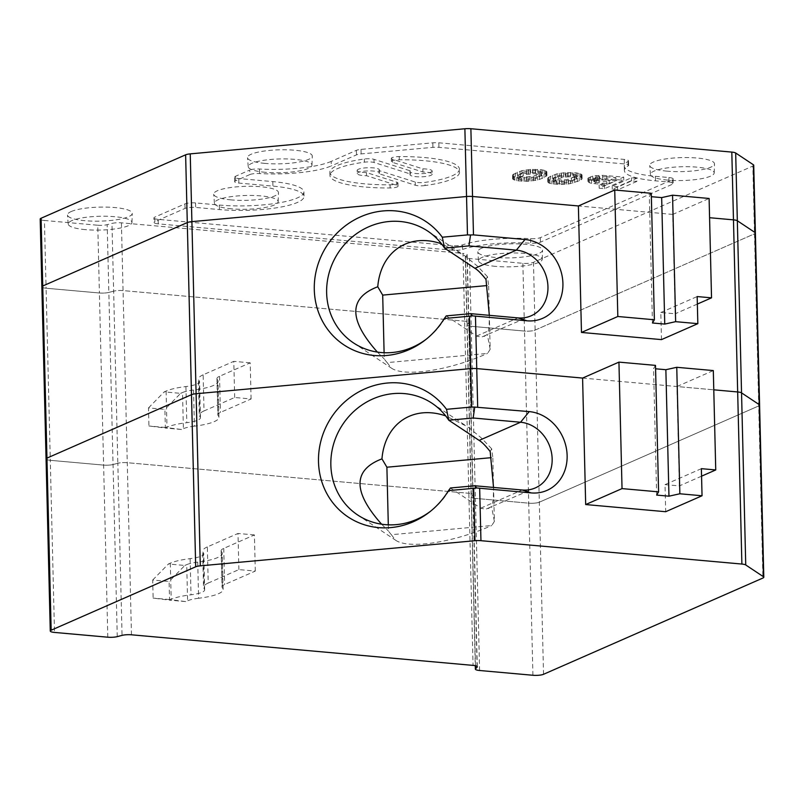 <?xml version="1.0" encoding="UTF-8"?>
<svg xmlns="http://www.w3.org/2000/svg" width="804" height="804" viewBox="0 0 804 804"><rect width="100%" height="100%" fill="white"/><g stroke="black" fill="none" stroke-linecap="round" stroke-linejoin="round"><path stroke-width="0.6" stroke-dasharray="4.02 3.01" d="M218.939 417.326L218.055 381.186A41.657 9.015 178.6 0 1 193.523 390.03L194.407 426.16A41.657 9.015 178.6 0 0 218.939 417.326A41.657 9.015 178.6 0 0 218.216 415.718A23.145 5.005 178.6 0 1 217.814 414.824L216.929 378.684A23.145 5.005 178.6 0 0 217.331 379.578L218.216 415.718M218.055 381.186A41.657 9.015 178.6 0 0 217.331 379.578M234.678 397.498L233.793 361.358L203.131 374.815L204.015 410.955L234.678 397.498L251.089 398.965L220.427 412.422A23.145 5.005 178.6 0 0 217.814 414.824M251.089 398.965L250.205 362.825L219.542 376.282A23.145 5.005 178.6 0 0 216.929 378.684M194.407 426.16A23.145 5.005 178.6 0 0 183.392 428.673L181.523 429.497L165.343 427.467L164.9 409.397L148.489 407.919L148.931 425.989L165.111 428.019L166.981 427.205A41.657 9.015 178.6 0 1 186.799 422.683A23.145 5.005 178.6 0 0 200.427 417.778A23.145 5.005 178.6 0 0 200.025 416.884A41.657 9.015 178.6 0 1 199.302 415.276L198.417 379.136A41.657 9.015 178.6 0 0 199.141 380.744L200.025 416.884M193.523 390.03A23.145 5.005 178.6 0 0 182.508 392.533L183.392 428.673M200.427 417.778L199.543 381.639A23.145 5.005 178.6 0 1 185.915 386.553A41.657 9.015 178.6 0 0 166.096 391.066L164.227 391.89L180.639 393.357L164.9 409.397M180.639 393.357L182.508 392.533M651.28 193.292L649.351 196.508L651.371 196.689M661.481 339.61L660.828 312.505L675.189 313.791L672.757 214.417L709.108 198.467M672.757 214.417L578.388 205.965M522.861 263.31L524.509 331.067A7.869 1.698 178.6 0 0 535.122 330.092L754.494 233.833A7.869 1.698 178.6 0 0 755.388 233.009A7.869 1.698 178.6 0 1 754.494 233.833L752.845 166.076L533.464 262.335A7.869 1.698 -1.4 0 1 522.861 263.31L469.536 258.526A7.869 1.698 -1.4 0 1 465.305 257.129A7.869 1.698 -1.4 0 1 465.486 256.747L467.023 255.21A7.869 1.698 178.6 0 0 467.214 254.828A7.869 1.698 178.6 0 0 462.983 253.421L468.843 493.284L127.273 462.702A7.869 1.698 178.6 0 0 117.836 463.275L113.042 464.521A7.869 1.698 -1.4 0 1 103.615 465.104L50.29 460.32A7.869 1.698 -1.4 0 1 46.059 458.923A7.869 1.698 178.6 0 0 50.29 460.32L54.501 632.426M533.464 262.335L535.122 330.092A7.869 1.698 178.6 0 1 524.509 331.067L471.194 326.283L469.536 258.526M467.023 255.21L468.682 322.967L467.144 324.504A7.869 1.698 178.6 0 0 466.963 324.886A7.869 1.698 178.6 0 0 471.194 326.283A7.869 1.698 178.6 0 1 466.963 324.886L471.164 496.993A7.869 1.698 -1.4 0 1 471.355 496.601L472.893 495.073A7.869 1.698 178.6 0 0 473.074 494.691A7.869 1.698 178.6 0 0 468.843 493.284L473.053 665.39M477.073 666.415L472.893 495.073L471.355 496.601L467.144 324.504L468.682 322.967L472.893 495.073A7.869 1.698 178.6 0 0 473.074 494.691L468.873 322.585A7.869 1.698 178.6 0 1 468.682 322.967A7.869 1.698 178.6 0 0 468.873 322.585A7.869 1.698 178.6 0 0 464.642 321.178L123.062 290.596A7.869 1.698 178.6 0 0 113.635 291.179L111.977 223.422A7.869 1.698 -1.4 0 1 121.404 222.839L462.983 253.421M107.816 637.2L99.405 292.998A7.869 1.698 178.6 0 0 108.841 292.415L113.635 291.179L108.841 292.415L107.183 224.658L111.977 223.422M117.253 636.627L108.841 292.415A7.869 1.698 178.6 0 1 99.405 292.998L97.756 225.241L44.431 220.467L46.089 288.224A7.869 1.698 178.6 0 1 41.858 286.817A7.869 1.698 178.6 0 0 46.089 288.224L99.405 292.998L46.089 288.224L50.29 460.32L103.615 465.104A7.869 1.698 178.6 0 0 113.042 464.521L117.836 463.275L113.635 291.179A7.869 1.698 178.6 0 1 123.062 290.596L464.642 321.178A7.869 1.698 178.6 0 1 468.873 322.585L467.214 254.828M485.988 279.42L487.475 276.717L488.611 285.42L486.983 285.571M384.101 352.725L384.252 358.976A67.104 62.601 -56.4 0 0 387.136 362.614L487.485 353.428A67.104 62.601 -56.4 0 0 490.169 349.288L488.611 285.42M487.475 276.717L477.274 265.963L464.38 255.471L441.476 243.793M531.132 315.801L481.355 337.208L476.601 336.062L446.23 315.882A67.104 62.601 -56.4 0 1 427.266 338.414L425.326 339.931M387.136 362.614L391.307 368.031C404.06 377.357 449.436 370.473 487.485 353.428M484.088 336.444L487.324 334.404C488.701 331.499 489.375 325.138 489.324 315.329M490.169 349.288L487.324 334.404M377.388 352.092L384.252 358.976M426.311 339.147A67.104 62.601 -56.4 0 0 427.266 338.414M660.828 312.505L697.168 296.555M697.359 304.063L675.189 313.791M652.446 322.987L649.351 196.508M181.523 429.497L165.111 428.019M204.015 410.955A41.657 9.015 178.6 0 0 199.302 415.276M165.343 427.467L148.931 425.989M148.489 407.919L164.227 391.89M203.131 374.815A41.657 9.015 178.6 0 0 198.417 379.136M199.543 381.639A23.145 5.005 178.6 0 0 199.141 380.744M250.205 362.825L233.793 361.358M759.589 405.115A7.869 1.698 -1.4 0 1 758.705 405.93L539.333 502.198A7.869 1.698 -1.4 0 1 528.72 503.163L475.395 498.39A7.869 1.698 -1.4 0 1 471.164 496.993A7.869 1.698 178.6 0 0 475.395 498.39L471.194 326.283L524.509 331.067L528.72 503.163A7.869 1.698 178.6 0 0 539.333 502.198L758.705 405.93A7.869 1.698 178.6 0 0 759.589 405.115M582.588 378.071L713.781 389.819L676.958 386.523L713.309 370.574M223.14 589.432L222.256 553.293A41.657 9.015 178.6 0 1 197.724 562.127L198.608 598.266A41.657 9.015 178.6 0 0 223.14 589.432A41.657 9.015 178.6 0 0 222.417 587.824A23.145 5.005 178.6 0 1 222.015 586.93L221.13 550.79A23.145 5.005 178.6 0 0 221.532 551.685L222.417 587.824M222.256 553.293A41.657 9.015 178.6 0 0 221.532 551.685M238.888 569.604L238.004 533.464L207.342 546.921L208.226 583.051L238.888 569.604L255.3 571.071L224.638 584.528A23.145 5.005 178.6 0 0 222.015 586.93M255.3 571.071L254.416 534.931L223.753 548.388A23.145 5.005 178.6 0 0 221.13 550.79M198.608 598.266A23.145 5.005 178.6 0 0 187.603 600.779L185.724 601.593L169.543 599.563L169.101 581.493L152.69 580.026L153.132 598.096L169.312 600.126L171.192 599.302A41.657 9.015 178.6 0 1 191.01 594.789A23.145 5.005 178.6 0 0 204.638 589.885A23.145 5.005 178.6 0 0 204.236 588.99A41.657 9.015 178.6 0 1 203.512 587.382L202.628 551.242A41.657 9.015 178.6 0 0 203.352 552.851L204.236 588.99M197.724 562.127A23.145 5.005 178.6 0 0 186.719 564.639L187.603 600.779M204.638 589.885L203.754 553.745A23.145 5.005 178.6 0 1 190.126 558.649A41.657 9.015 178.6 0 0 170.307 563.172L168.428 563.986L184.85 565.463L169.101 581.493M184.85 565.463L186.719 564.639M655.491 365.388L653.551 368.604L655.572 368.785M532.921 675.27L528.72 503.163L475.395 498.39L479.606 670.496M475.486 665.762L471.355 496.601A7.869 1.698 178.6 0 0 471.164 496.993L475.285 665.712M477.285 666.787L473.074 494.691A7.869 1.698 178.6 0 0 468.843 493.284L127.273 462.702A7.869 1.698 178.6 0 0 117.836 463.275L122.047 635.381M490.189 451.516L491.686 448.823L492.822 457.526L491.194 457.677M388.302 524.831L388.463 531.082A67.104 62.601 -56.4 0 0 391.337 534.71L491.686 525.535A67.104 62.601 -56.4 0 0 494.38 521.394L492.822 457.526M491.686 448.823L481.475 438.069L470.481 428.924L466.682 426.281L445.677 415.889M535.333 487.907L485.556 509.314L480.812 508.168L450.431 487.988A67.104 62.601 -56.4 0 1 431.477 510.52L429.537 512.037M391.337 534.71L395.508 540.137C408.271 549.464 453.637 542.579 491.686 525.535M488.289 508.55L491.535 506.51C492.912 503.605 493.576 497.244 493.525 487.435M494.38 521.394L491.535 506.51M381.588 524.188L388.463 531.082M430.522 511.254A67.104 62.601 -56.4 0 0 431.477 510.52M701.379 468.662L665.029 484.611L665.692 511.716M665.029 484.611L679.39 485.897L676.958 386.523M701.56 476.169L679.39 485.897M656.647 495.083L653.551 368.604M185.724 601.593L169.312 600.126M208.226 583.051A41.657 9.015 178.6 0 0 203.512 587.382M169.543 599.563L153.132 598.096M152.69 580.026L168.428 563.986M207.342 546.921A41.657 9.015 178.6 0 0 202.628 551.242M203.754 553.745A23.145 5.005 178.6 0 0 203.352 552.851M254.416 534.931L238.004 533.464M97.756 225.241A7.869 1.698 178.6 0 0 107.183 224.658M44.431 220.467A7.869 1.698 -1.4 0 1 40.2 219.06M753.73 165.252A7.869 1.698 -1.4 0 1 752.845 166.076M71.144 211.563A32.401 7.015 -1.4 0 1 107.686 207.141A32.401 7.015 -1.4 0 1 132.258 213.422A32.401 7.015 -1.4 0 1 84.902 220.698A32.401 7.015 -1.4 0 1 67.486 215.01A32.401 7.015 -1.4 0 1 71.144 211.563M667.139 171.162A32.401 7.015 -1.4 0 1 649.722 165.473A32.401 7.015 -1.4 0 1 681.933 157.584A32.401 7.015 -1.4 0 1 714.495 163.885A32.401 7.015 -1.4 0 1 667.139 171.162M481.465 248.305A32.401 7.015 -1.4 0 1 517.997 243.883A32.401 7.015 -1.4 0 1 542.569 250.165A32.401 7.015 -1.4 0 1 495.214 257.441A32.401 7.015 -1.4 0 1 477.797 251.752A32.401 7.015 -1.4 0 1 481.465 248.305M462.461 244.908L462.571 249.431A7.869 1.698 -1.4 0 1 452.451 250.215L158.247 223.864L158.137 219.351L452.34 245.692A7.869 1.698 -1.4 0 0 462.461 244.908A57.848 12.522 -1.4 0 1 530.58 238.677A7.869 1.698 -1.4 0 0 540.328 237.642L672.265 179.754A7.869 1.698 -1.4 0 0 673.149 178.93A7.869 1.698 -1.4 0 0 668.918 177.533L655.381 176.317A57.848 12.522 -1.4 0 1 624.276 166.006A57.848 12.522 -1.4 0 1 627.984 161.433A7.869 1.698 -1.4 0 0 628.497 160.81A7.869 1.698 -1.4 0 0 624.266 159.413L438.813 142.8A7.869 1.698 -1.4 0 0 432.813 142.831L361.006 149.393A7.869 1.698 -1.4 0 0 356.393 150.338L331.178 161.413L331.288 165.925A57.848 12.522 -1.4 0 1 259.602 173.533A7.869 1.698 -1.4 0 0 249.853 174.558L249.742 170.046L235.411 176.337A7.869 1.698 178.6 0 0 234.517 177.151A7.869 1.698 178.6 0 0 238.748 178.548L272.807 181.603A57.848 12.522 -1.4 0 1 303.912 191.915A57.848 12.522 -1.4 0 1 219.351 205.06L195.553 202.93A7.869 1.698 178.6 0 0 184.94 203.894L154.79 217.13A7.869 1.698 -1.4 0 0 153.906 217.944L154.016 222.467A7.869 1.698 -1.4 0 1 154.901 221.643L154.79 217.13M158.137 219.351A7.869 1.698 -1.4 0 1 153.906 217.944M331.178 161.413A57.848 12.522 -1.4 0 1 259.491 169.011A7.869 1.698 -1.4 0 0 249.742 170.046M264.918 163.383A32.401 7.015 -1.4 0 1 247.501 157.695A32.401 7.015 -1.4 0 1 279.712 149.805A32.401 7.015 -1.4 0 1 312.274 156.117A32.401 7.015 -1.4 0 1 264.918 163.383M231.11 199.894A32.401 7.015 -1.4 0 1 213.693 194.206A32.401 7.015 -1.4 0 1 245.903 186.327A32.401 7.015 -1.4 0 1 278.465 192.628A32.401 7.015 -1.4 0 1 231.11 199.894M231.572 208.829A31.879 6.904 -1.4 0 1 214.427 203.231A31.879 6.904 -1.4 0 1 246.135 195.472A31.879 6.904 -1.4 0 1 278.174 201.673A31.879 6.904 -1.4 0 1 231.572 208.829M512.62 178.94L512.841 177.825L515.485 176.156L521.987 173.815L530.68 172.558L537.705 172.548L544.73 173.563L546.941 175.413L544.067 177.694L537.564 180.036L526.932 181.372L516.761 180.709L512.62 178.94L512.771 174.659L521.907 170.649L530.61 169.393L541.022 169.694L544.66 170.398L546.851 171.734L546.63 172.86L542.067 175.372L530.972 177.945L518.379 177.835L513.766 176.779L512.54 175.785M513.113 179.493L513.032 176.337M546.931 174.9L546.851 171.734M546.439 174.347L546.358 171.182M495.676 266.375A31.879 6.904 -1.4 0 1 478.531 260.767A31.879 6.904 -1.4 0 1 510.238 253.009A31.879 6.904 -1.4 0 1 542.278 259.21A31.879 6.904 -1.4 0 1 495.676 266.375M265.38 172.317A31.879 6.904 -1.4 0 1 248.235 166.719A31.879 6.904 -1.4 0 1 279.943 158.951A31.879 6.904 -1.4 0 1 311.982 165.162A31.879 6.904 -1.4 0 1 265.38 172.317M85.365 229.632A31.879 6.904 -1.4 0 1 68.219 224.025A31.879 6.904 -1.4 0 1 99.917 216.266A31.879 6.904 -1.4 0 1 131.967 222.467A31.879 6.904 -1.4 0 1 85.365 229.632M545.745 176.699L545.675 173.543M546.71 176.026L546.63 172.86M465.486 256.747L467.144 324.504A7.869 1.698 178.6 0 0 466.963 324.886L465.305 257.129M543.534 674.295L535.122 330.092L754.494 233.833L762.906 578.036M533.203 179.392L539.213 177.001L541.615 175.182L538.69 173.905L535.293 173.604L526.349 174.458L520.339 176.84L517.937 178.659L520.861 179.935L524.258 180.237L533.203 179.392L533.122 176.227L524.178 177.081L520.781 176.779L517.866 175.493L523.143 172.408L528.449 170.85L535.223 170.438L541.283 171.624L541.303 172.639L533.122 176.227M531.022 179.835L530.952 176.669M667.601 180.086A31.879 6.904 -1.4 0 1 650.456 174.488A31.879 6.904 -1.4 0 1 682.164 166.73A31.879 6.904 -1.4 0 1 714.203 172.93A31.879 6.904 -1.4 0 1 667.601 180.086M546.941 175.413L546.861 172.247M542.147 178.538L542.067 175.372M544.067 177.694L543.986 174.528M537.705 172.548L537.625 169.383M535.524 172.478L535.444 169.322M249.853 174.558L235.522 180.85A7.869 1.698 178.6 0 0 234.627 181.664A7.869 1.698 178.6 0 0 238.858 183.071L272.918 186.116A57.848 12.522 -1.4 0 1 304.023 196.437A57.848 12.522 -1.4 0 1 219.462 209.573L195.663 207.442A7.869 1.698 178.6 0 0 185.051 208.417L154.901 221.643M158.247 223.864A7.869 1.698 -1.4 0 1 154.016 222.467M462.571 249.431A57.848 12.522 -1.4 0 1 530.69 243.2A7.869 1.698 -1.4 0 0 540.439 242.165L672.375 184.267A7.869 1.698 -1.4 0 0 673.26 183.453A7.869 1.698 -1.4 0 0 669.029 182.046L655.491 180.84A57.848 12.522 -1.4 0 1 624.386 170.518A57.848 12.522 -1.4 0 1 628.095 165.956A7.869 1.698 -1.4 0 0 628.607 165.333A7.869 1.698 -1.4 0 0 624.376 163.926L438.924 147.323A7.869 1.698 -1.4 0 0 432.924 147.343L361.117 153.916A7.869 1.698 -1.4 0 0 356.504 154.86L331.288 165.925M636.858 181.423L617.613 189.875L612.276 189.392L631.522 180.95L636.858 181.423L636.778 178.267L631.441 177.784L612.206 186.237L617.532 186.709L636.778 178.267M548.288 182.649L548.016 180.97L550.66 179.302L561.262 176.187L572.88 175.694L579.905 176.709L582.106 178.046L581.875 179.171L579.242 180.84L568.639 183.965L559.202 184.518L549.986 183.433L548.288 182.649L547.705 178.428L548.901 177.131L557.082 173.795L565.775 172.538L576.187 172.84L580.81 173.885L582.026 174.89L581.805 176.016L577.242 178.528L570.488 180.468L562.026 181.362L553.554 180.98L548.207 179.483M591.623 183.352L589.432 182.769L587.965 181.372L592.769 179.262L596.156 178.8L602.688 178.498L623.763 180.257L604.528 188.699L599.191 188.226L606.889 184.85L591.623 183.352L591.543 180.186L606.809 181.684L599.111 185.061L604.447 185.533L623.693 177.091L602.608 175.332L596.076 175.634L592.699 176.096L587.885 178.207L589.352 179.614L591.543 180.186M425.055 185.553A7.407 1.598 -1.4 0 1 415.346 185.221L379.016 173.704L378.935 170.548L415.266 182.056A7.407 1.598 -1.4 0 0 424.974 182.387A64.792 14.02 -1.4 0 0 459.416 169.121L459.496 172.277A64.792 14.02 -1.4 0 1 425.055 185.553L424.974 182.387M392.543 162.378L392.463 159.222L422.834 168.85A11.105 2.402 -1.4 0 1 432.14 170.991L432.21 174.146A11.105 2.402 -1.4 0 0 422.914 172.006L392.543 162.378A7.407 1.598 -1.4 0 1 391.387 161.554A7.407 1.598 -1.4 0 1 399.317 159.765A64.792 14.02 -1.4 0 1 459.496 172.277M432.21 174.146A11.105 2.402 -1.4 0 1 421.165 176.83A11.105 2.402 -1.4 0 1 410.01 174.689A11.105 2.402 -1.4 0 1 410.422 174.016L410.341 170.86L374.011 159.343A7.407 1.598 -1.4 0 0 364.302 159.011A64.792 14.02 -1.4 0 0 329.861 172.287L329.941 175.443A64.792 14.02 -1.4 0 1 364.383 162.177A7.407 1.598 -1.4 0 1 374.091 162.508L410.422 174.016M396.895 185.342L396.814 182.186L366.443 172.558A11.105 2.402 -1.4 0 1 357.147 170.418L357.217 173.574A11.105 2.402 -1.4 0 0 366.523 175.714L396.895 185.342A7.407 1.598 -1.4 0 1 398.05 186.166A7.407 1.598 -1.4 0 1 390.121 187.965A64.792 14.02 -1.4 0 1 329.941 175.443M357.217 173.574A11.105 2.402 -1.4 0 1 368.262 170.9A11.105 2.402 -1.4 0 1 379.428 173.031A11.105 2.402 -1.4 0 1 379.016 173.704M392.463 159.222A7.407 1.598 -1.4 0 1 391.307 158.398A7.407 1.598 -1.4 0 1 399.236 156.599A64.792 14.02 -1.4 0 1 459.416 169.121M396.814 182.186A7.407 1.598 -1.4 0 1 397.97 183.01A7.407 1.598 -1.4 0 1 390.051 184.799A64.792 14.02 -1.4 0 1 329.861 172.287M366.523 175.714L366.443 172.558M357.147 170.418A11.105 2.402 -1.4 0 1 368.192 167.734A11.105 2.402 -1.4 0 1 379.357 169.875A11.105 2.402 -1.4 0 1 378.935 170.548M422.914 172.006L422.834 168.85M432.14 170.991A11.105 2.402 -1.4 0 1 421.095 173.664A11.105 2.402 -1.4 0 1 409.929 171.533A11.105 2.402 -1.4 0 1 410.341 170.86M605.854 179.925L597.623 179.945L594.005 181.021L594.508 182.086L599.121 182.88L609.291 183.784L616.035 180.83L605.854 179.925L605.774 176.759L615.954 177.674L609.221 180.629L593.694 178.478L597.543 176.79L605.774 176.759M616.035 180.83L615.954 177.674M602.698 179.764L602.628 176.609M599.794 179.764L599.724 176.599M597.623 179.945L597.543 176.79M595.452 180.387L595.372 177.232M594.005 181.021L593.935 177.865M593.774 181.634L593.694 178.478M594.508 182.086L594.427 178.92M596.447 182.508L596.367 179.352M599.121 182.88L599.04 179.714M609.291 183.784L609.221 180.629M588.458 182.176L588.377 179.011M589.432 182.769L589.352 179.614M587.965 181.372L587.885 178.207M589.161 180.588L589.081 177.423M590.608 179.955L590.528 176.79M592.769 179.262L592.699 176.096M596.156 178.8L596.076 175.634M599.06 178.548L598.98 175.393M602.688 178.498L602.608 175.332M606.799 178.739L606.729 175.573M623.763 180.257L623.693 177.091M604.528 188.699L604.447 185.533M599.191 188.226L599.111 185.061M606.889 184.85L606.809 181.684M595.261 183.804L595.181 180.639M576.538 177.935L570.468 176.749L563.694 177.161L558.398 178.719L553.112 181.804L556.036 183.091L559.433 183.392L568.378 182.538L576.548 178.95L576.458 174.769L576.478 175.785L574.317 176.991L566.127 179.815L555.956 179.925L553.283 179.051L553.273 178.036L563.624 174.006L570.398 173.594L576.458 174.769M576.79 178.337L576.709 175.171M575.322 177.443L575.242 174.277M573.865 177.061L573.785 173.895M570.468 176.749L570.398 173.594M568.046 176.79L567.976 173.634M565.393 176.93L565.312 173.775M563.694 177.161L563.624 174.006M561.524 177.604L561.453 174.448M558.398 178.719L558.318 175.563M555.514 179.985L555.433 176.83M553.353 181.191L553.273 178.036M553.112 181.804L553.041 178.649M553.363 182.217L553.283 179.051M554.579 182.699L554.499 179.543M556.036 183.091L555.956 179.925M559.433 183.392L559.353 180.227M561.845 183.352L561.775 180.186M564.509 183.212L564.428 180.046M566.197 182.98L566.127 179.815M568.378 182.538L568.297 179.382M571.503 181.423L571.423 178.257M574.388 180.156L574.317 176.991M576.548 178.95L576.478 175.785M547.785 181.583L547.705 178.428M547.795 182.096L547.715 178.93M548.016 180.97L547.946 177.805M548.981 180.297L548.901 177.131M550.66 179.302L550.579 176.136M552.579 178.458L552.509 175.292M555.232 177.553L555.152 174.388M557.162 176.96L557.082 173.795M559.333 176.518L559.252 173.352M561.262 176.187L561.192 173.021M563.684 175.895L563.604 172.729M565.855 175.704L565.775 172.538M567.795 175.624L567.714 172.458M570.699 175.634L570.619 172.468M572.88 175.694L572.8 172.538M576.267 176.006L576.187 172.84M577.965 176.277L577.885 173.121M579.905 176.709L579.835 173.543M580.88 177.051L580.81 173.885M581.614 177.493L581.533 174.337M582.106 178.046L582.026 174.89M582.116 178.558L582.036 175.393M581.875 179.171L581.805 176.016M580.92 179.855L580.84 176.689M579.242 180.84L579.161 177.684M577.312 181.684L577.242 178.528M574.669 182.598L574.589 179.433M572.739 183.181L572.659 180.026M570.569 183.624L570.488 180.468M568.639 183.965L568.559 180.799M566.217 184.257L566.147 181.091M564.046 184.438L563.966 181.282M562.107 184.518L562.026 181.362M559.202 184.518L559.122 181.352M557.021 184.448L556.951 181.282M553.634 184.146L553.554 180.98M551.936 183.865L551.856 180.699M549.986 183.433L549.916 180.277M549.021 183.091L548.941 179.935M539.213 177.001L539.142 173.845M536.328 178.277L536.248 175.111M541.373 175.805L541.303 172.639M541.615 175.182L541.534 172.026M541.363 174.78L541.283 171.624M540.147 174.297L540.067 171.131M538.69 173.905L538.61 170.749M535.293 173.604L535.223 170.438M532.881 173.644L532.801 170.478M530.218 173.785L530.137 170.619M528.529 174.016L528.449 170.85M526.349 174.458L526.278 171.292M523.223 175.573L523.143 172.408M520.339 176.84L520.258 173.674M518.178 178.046L518.098 174.88M517.937 178.659L517.866 175.493M518.188 179.061L518.108 175.905M519.404 179.553L519.324 176.388M520.861 179.935L520.781 176.779M524.258 180.237L524.178 177.081M526.68 180.207L526.6 177.041M529.333 180.056L529.263 176.9M512.61 178.438L512.54 175.272M521.987 173.815L521.907 170.649M520.057 174.398L519.977 171.242M512.841 177.825L512.771 174.659M533.464 180.81L533.384 177.654M535.394 180.478L535.313 177.312M631.522 180.95L631.441 177.784M531.042 181.101L530.972 177.945M514.821 180.287L514.741 177.121M516.761 180.709L516.681 177.553M545.705 173.905L545.635 170.739M539.494 179.443L539.414 176.287M542.79 173.131L542.72 169.966M541.092 172.85L541.022 169.694M544.73 173.563L544.66 170.398M528.871 181.292L528.791 178.126M521.846 181.292L521.776 178.136M524.027 181.362L523.957 178.207M526.932 181.372L526.861 178.207M537.564 180.036L537.484 176.87M515.485 176.156L515.404 172.991M513.806 177.141L513.726 173.986M617.613 189.875L617.532 186.709M517.414 175.302L517.334 172.146M612.276 189.392L612.206 186.237M518.459 180.99L518.379 177.835M532.62 172.478L532.539 169.312M530.68 172.558L530.61 169.393M528.509 172.739L528.429 169.584M526.087 173.031L526.017 169.875M513.846 179.945L513.766 176.779M524.158 173.373L524.077 170.207M219.542 376.282L220.427 412.422M476.601 336.062L518.007 317.902M166.096 391.066L166.981 427.205M185.915 386.553L186.799 422.683M131.474 634.798L121.404 222.839M223.753 548.388L224.638 584.528M480.812 508.168L522.218 489.998M170.307 563.172L171.192 599.302M190.126 558.649L191.01 594.789M259.602 173.533L259.491 169.011M235.411 176.337L235.522 180.85M238.748 178.548L238.858 183.071M272.807 181.603L272.918 186.116M219.351 205.06L219.462 209.573M195.553 202.93L195.663 207.442M184.94 203.894L185.051 208.417M452.34 245.692L452.451 250.215M530.58 238.677L530.69 243.2M540.328 237.642L540.439 242.165M672.265 179.754L672.375 184.267M668.918 177.533L669.029 182.046M655.381 176.317L655.491 180.84M627.984 161.433L628.095 165.956M624.266 159.413L624.376 163.926M438.813 142.8L438.924 147.323M432.813 142.831L432.924 147.343M361.006 149.393L361.117 153.916M356.393 150.338L356.504 154.86M399.317 159.765L399.236 156.599M415.346 185.221L415.266 182.056M390.121 187.965L390.051 184.799M364.383 162.177L364.302 159.011M374.091 162.508L374.011 159.343M353.489 342.906L391.307 368.031M427.778 231.12L462.481 254.185M357.7 515.012L395.508 540.137M431.979 403.226L466.682 426.281M278.174 201.673L278.465 192.628M214.427 203.231L213.693 194.206M131.967 222.467L132.258 213.422M68.219 224.025L67.486 215.01M714.203 172.93L714.495 163.885M650.456 174.488L649.722 165.473M311.982 165.162L312.274 156.117M248.235 166.719L247.501 157.695M234.627 181.664L234.517 177.151M303.912 191.915L304.023 196.437M673.149 178.93L673.26 183.453M624.276 166.006L624.386 170.518M628.497 160.81L628.607 165.333M397.97 183.01L398.05 186.166M379.357 169.875L379.428 173.031M391.307 158.398L391.387 161.554M409.929 171.533L410.01 174.689M542.278 259.21L542.569 250.165M478.531 260.767L477.797 251.752"/><path stroke-width="1.21" d="M697.832 323.66L675.641 321.67L664.747 324.082L652.446 322.987L654.376 319.771L651.28 193.292L614.728 190.015L578.388 205.965L581.473 332.444L661.481 339.61L697.832 323.66L697.168 296.555L711.53 297.842L697.359 304.063M651.371 196.689L661.662 197.603L672.556 195.191L709.108 198.467L711.53 297.842M190.236 153.876L191.895 221.633A7.869 1.698 178.6 0 0 187.282 222.577L42.743 286.003A7.869 1.698 178.6 0 0 41.858 286.817L40.2 219.06A7.869 1.698 -1.4 0 1 41.094 218.246L185.623 154.82A7.869 1.698 -1.4 0 1 190.236 153.876L464.883 128.761A7.869 1.698 -1.4 0 1 470.883 128.73L731.811 152.097L733.469 219.854L709.58 217.713L733.469 219.854L737.67 391.96A7.869 1.698 -1.4 0 1 741.539 392.865L759.227 404.623A7.869 1.698 -1.4 0 1 759.589 405.115A7.869 1.698 178.6 0 0 759.227 404.623L753.368 164.76A7.869 1.698 -1.4 0 1 753.73 165.252L755.388 233.009A7.869 1.698 178.6 0 0 755.026 232.517L737.328 220.758A7.869 1.698 178.6 0 0 733.469 219.854A7.869 1.698 178.6 0 1 737.328 220.758L755.026 232.517A7.869 1.698 178.6 0 1 755.388 233.009L763.8 577.222A7.869 1.698 -1.4 0 1 762.906 578.036L543.534 674.295A7.869 1.698 -1.4 0 1 532.921 675.27L479.606 670.496A7.869 1.698 -1.4 0 1 475.375 669.089A7.869 1.698 -1.4 0 1 475.556 668.707L477.094 667.179A7.869 1.698 178.6 0 0 477.285 666.787A7.869 1.698 178.6 0 0 473.053 665.39L131.474 634.798A7.869 1.698 178.6 0 0 122.047 635.381L117.253 636.627A7.869 1.698 -1.4 0 1 107.816 637.2L54.501 632.426A7.869 1.698 -1.4 0 1 50.27 631.029A7.869 1.698 -1.4 0 1 51.154 630.205L195.694 566.79A7.869 1.698 -1.4 0 1 200.307 565.845L474.953 540.72A7.869 1.698 -1.4 0 1 480.953 540.69L741.881 564.056A7.869 1.698 -1.4 0 1 745.74 564.971L763.438 576.729A7.869 1.698 -1.4 0 1 763.8 577.222M470.541 234.979L473.476 234.889L472.541 196.488A7.869 1.698 178.6 0 0 466.541 196.518L191.895 221.633L466.541 196.518L467.476 234.909L470.541 234.979L468.943 245.893L444.572 248.124A67.104 62.601 -56.4 0 0 427.778 231.12A67.104 62.601 -56.4 0 0 338.494 252.366A67.104 62.601 -56.4 0 0 353.489 342.906A67.104 62.601 -56.4 0 0 426.311 339.147M470.883 128.73L472.541 196.488L578.388 205.965L472.541 196.488A7.869 1.698 178.6 0 0 466.541 196.518L464.883 128.761M467.476 234.909L442.29 237.21A1785.021 932.479 5.4 0 1 444.572 248.124L474.943 268.305L516.349 250.144L468.943 245.893M473.476 234.889L525.002 239.502A41.657 35.959 66.3 0 1 562.921 283.46A41.657 35.959 66.3 0 1 526.992 320.806L472.511 315.861L469.466 316.213L470.752 368.614A7.869 1.698 -1.4 0 1 476.742 368.594L582.588 378.071L585.684 504.55L665.692 511.716L702.043 495.766L701.379 468.662L715.741 469.948L701.56 476.169M474.943 268.305C477.707 269.923 481.385 273.621 485.988 279.42L489.324 315.329M486.983 285.571L382.694 295.108L377.759 286.757C348.614 297.842 348.494 319.62 377.388 352.092M441.476 243.793C408.754 232.527 380.614 251.501 377.759 286.757M472.511 315.861L470.601 313.65L518.007 317.902A34.713 29.969 66.3 0 0 531.132 315.801A34.713 29.969 66.3 0 0 547.021 279.259A34.713 29.969 66.3 0 0 516.349 250.144L525.002 239.502M470.601 313.65L446.23 315.882A1785.021 206.477 172.8 0 1 444.28 318.525L469.466 316.213M382.694 295.108L384.101 352.725M442.29 237.21A74.048 69.074 -56.4 0 0 343.981 226.879A74.048 69.074 -56.4 0 0 327.158 328.705A74.048 69.074 -56.4 0 0 425.326 339.931A74.048 69.074 -56.4 0 0 444.28 318.525M581.473 332.444L617.824 316.495L654.376 319.771M675.641 321.67L672.556 195.191M664.747 324.082L661.662 197.603M617.824 316.495L614.728 190.015M185.623 154.82L187.282 222.577A7.869 1.698 178.6 0 1 191.895 221.633L196.106 393.739A7.869 1.698 178.6 0 0 191.493 394.684L46.954 458.109A7.869 1.698 178.6 0 0 46.059 458.923A7.869 1.698 -1.4 0 1 46.954 458.109L191.493 394.684A7.869 1.698 -1.4 0 1 196.106 393.739L470.752 368.614L471.687 407.015L474.742 407.085L473.154 418L448.783 420.231A67.104 62.601 -56.4 0 0 431.979 403.226A67.104 62.601 -56.4 0 0 342.705 424.472A67.104 62.601 -56.4 0 0 357.7 515.012A67.104 62.601 -56.4 0 0 430.522 511.254M731.811 152.097A7.869 1.698 -1.4 0 1 735.68 153.001L741.539 392.865A7.869 1.698 178.6 0 0 737.67 391.96L713.781 389.819L737.67 391.96L741.881 564.056M702.043 495.766L679.852 493.777L668.958 496.189L656.647 495.083L658.587 491.867L655.491 365.388L618.939 362.122L582.588 378.071L476.742 368.594A7.869 1.698 178.6 0 0 470.752 368.614L196.106 393.739L200.307 565.845M655.572 368.785L665.863 369.709L676.757 367.297L713.309 370.574L715.741 469.948M745.74 564.971L741.539 392.865L759.227 404.623L763.438 576.729M471.687 407.015L446.501 409.316A1785.021 932.479 5.4 0 1 448.783 420.231L479.154 440.411L520.56 422.241L473.154 418M531.193 492.912L476.722 487.968L474.812 485.757L522.218 489.998L531.193 492.912A41.657 35.959 66.3 0 0 567.132 455.566A41.657 35.959 66.3 0 0 529.203 411.598L474.742 407.085M479.154 440.411C481.908 442.019 485.586 445.728 490.189 451.516L493.525 487.435M491.194 457.677L386.895 467.214L381.96 458.863C352.825 469.948 352.705 491.726 381.588 524.188M445.677 415.889C412.954 404.633 384.825 423.607 381.96 458.863M474.812 485.757L450.431 487.988A1785.021 206.477 172.8 0 1 448.491 490.621L473.677 488.319L474.953 540.72M476.722 487.968L473.677 488.319M522.218 489.998A34.713 29.969 66.3 0 0 535.333 487.907A34.713 29.969 66.3 0 0 551.222 451.366A34.713 29.969 66.3 0 0 520.56 422.241L529.203 411.598M386.895 467.214L388.302 524.831M446.501 409.316A74.048 69.074 -56.4 0 0 348.182 398.985A74.048 69.074 -56.4 0 0 331.369 500.812A74.048 69.074 -56.4 0 0 429.537 512.037A74.048 69.074 -56.4 0 0 448.491 490.621M585.684 504.55L622.035 488.601L658.587 491.867M679.852 493.777L676.757 367.297M668.958 496.189L665.863 369.709M622.035 488.601L618.939 362.122M735.68 153.001L753.368 164.76M195.694 566.79L187.282 222.577L42.743 286.003A7.869 1.698 178.6 0 0 41.858 286.817L50.27 631.029M518.007 317.902L526.992 320.806M41.094 218.246L51.154 630.205M477.687 406.985L475.465 316.193M480.953 540.69L479.666 488.299M475.556 668.707L475.486 665.762M477.073 666.415L477.094 667.179M475.285 665.712L475.375 669.089"/></g></svg>
